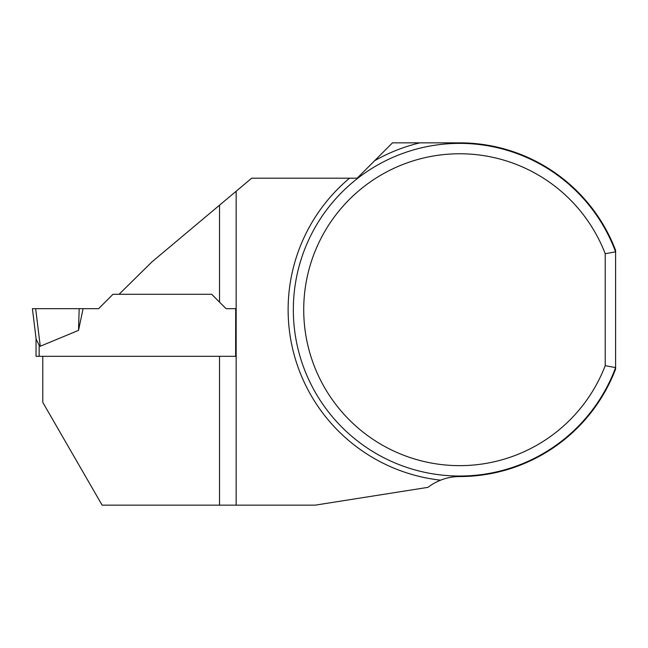 <?xml version="1.0" encoding="UTF-8"?>
<svg xmlns="http://www.w3.org/2000/svg" width="648" height="648" viewBox="0 0 648 648"><rect width="100%" height="100%" fill="white"/><g stroke="black" fill="none" stroke-linecap="round" stroke-linejoin="round"><path stroke-width="0.97" d="M605.208 365.691L615.6 367.586L615.6 250.347A166.852 166.852 0 0 0 459.667 142.852L392.494 142.852L357.153 178.2L251.683 178.2L236.156 191.233L236.156 505.148L315.203 505.148L427.955 487.353A51.978 51.978 0 0 1 440.616 480.176C446.658 477.762 453.009 476.555 459.667 476.555A166.852 166.852 0 0 0 615.6 369.06L615.6 367.586A166.334 166.334 0 0 1 360.053 442.916A166.334 166.334 0 0 1 360.053 176.499A166.334 166.334 0 0 1 615.6 251.829L605.208 253.724L605.208 365.691A155.933 155.933 0 0 1 365.788 434.217A155.933 155.933 0 0 1 365.788 185.19A155.933 155.933 0 0 1 605.208 253.724M236.156 505.148L102.117 505.148L42.792 402.392L42.792 356.319L235.637 356.319L235.694 308.667L226.071 308.667L211.685 294.281L119.086 294.281L151.948 261.889L236.156 191.233M36.037 356.319L36.037 338.296L36.037 356.319L42.792 356.319M219.526 505.148L219.526 356.319L236.156 356.319M219.526 205.189L219.526 302.114L226.071 308.667M119.086 294.281L113.003 294.281L98.618 308.667L83.09 308.667L78.521 330.375L40.273 346.251L39.155 345.214L40.273 346.251L35.656 308.667L79.178 308.667L78.521 330.375M32.4 308.667L36.142 339.131L39.155 345.214L36.142 339.131L32.4 308.667L35.656 308.667M36.037 338.296L36.142 339.131M79.178 308.667L83.09 308.667M440.616 480.176A171.526 171.526 0 0 1 349.531 178.2M374.593 160.761A171.526 171.526 0 0 1 419.88 142.852M39.155 356.319L39.155 345.214"/></g></svg>
